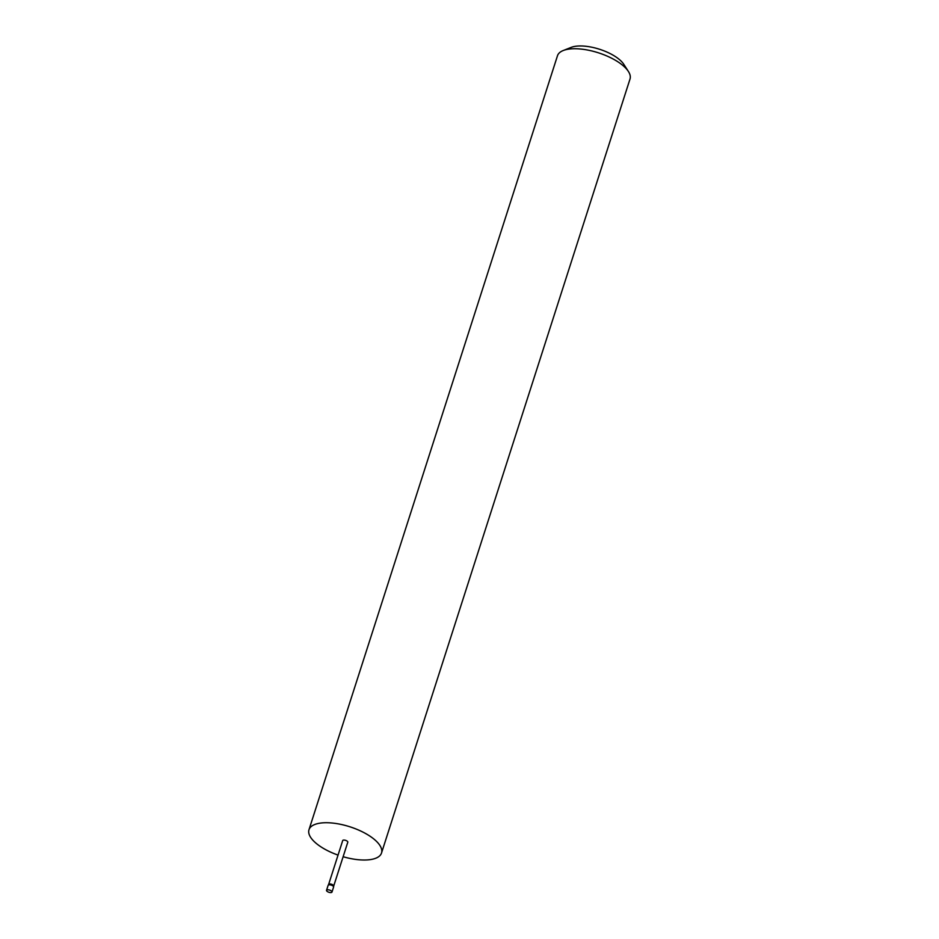 <?xml version="1.0" encoding="UTF-8"?>
<svg xmlns="http://www.w3.org/2000/svg" width="939" height="939" viewBox="0 0 939 939"><rect width="100%" height="100%" fill="white"/><g stroke="black" fill="none" stroke-linecap="round" stroke-linejoin="round"><path stroke-width="1.41" d="M331.983 892.05L333.58 887.073A2.852 1.15 -162.2 0 0 333.591 886.979A2.852 1.15 -162.2 0 0 332.465 885.653A2.852 1.15 -162.2 0 0 328.181 885.242A2.852 1.15 -162.2 0 0 328.134 885.324L326.537 890.301A2.852 1.15 -162.2 0 0 327.652 891.721A2.852 1.15 -162.2 0 0 331.983 892.05A2.852 1.15 -162.2 0 0 330.857 890.63A2.852 1.15 -162.2 0 0 326.537 890.301M333.697 886.076A2.664 1.068 -162.2 0 0 333.721 885.993L347.794 842.189A2.664 1.068 -162.2 0 0 346.749 840.863A2.664 1.068 -162.2 0 0 342.712 840.558L328.638 884.397A2.664 1.068 -162.2 0 1 328.65 884.362L328.181 885.242M333.591 886.979L333.721 885.993A2.664 1.068 -162.2 0 0 332.652 884.749A2.664 1.068 -162.2 0 0 328.65 884.362M563.224 50.53L571.065 47.419A30.834 12.395 17.8 0 1 613.073 55.166A30.834 12.395 17.8 0 1 623.813 64.357L628.391 71.446A38.088 15.306 -162.2 0 0 615.115 60.108A38.088 15.306 -162.2 0 0 563.224 50.53A38.088 15.306 -162.2 0 0 557.484 55.741L308.99 829.724A38.088 15.306 -162.2 0 0 323.885 848.656A38.088 15.306 -162.2 0 0 338.04 855.1M343.122 856.72A38.088 15.306 -162.2 0 0 381.516 853.011L630.01 79.029A38.088 15.306 -162.2 0 0 628.391 71.446M381.516 853.011A38.088 15.306 -162.2 0 0 366.609 834.09A38.088 15.306 -162.2 0 0 308.99 829.724"/></g></svg>
